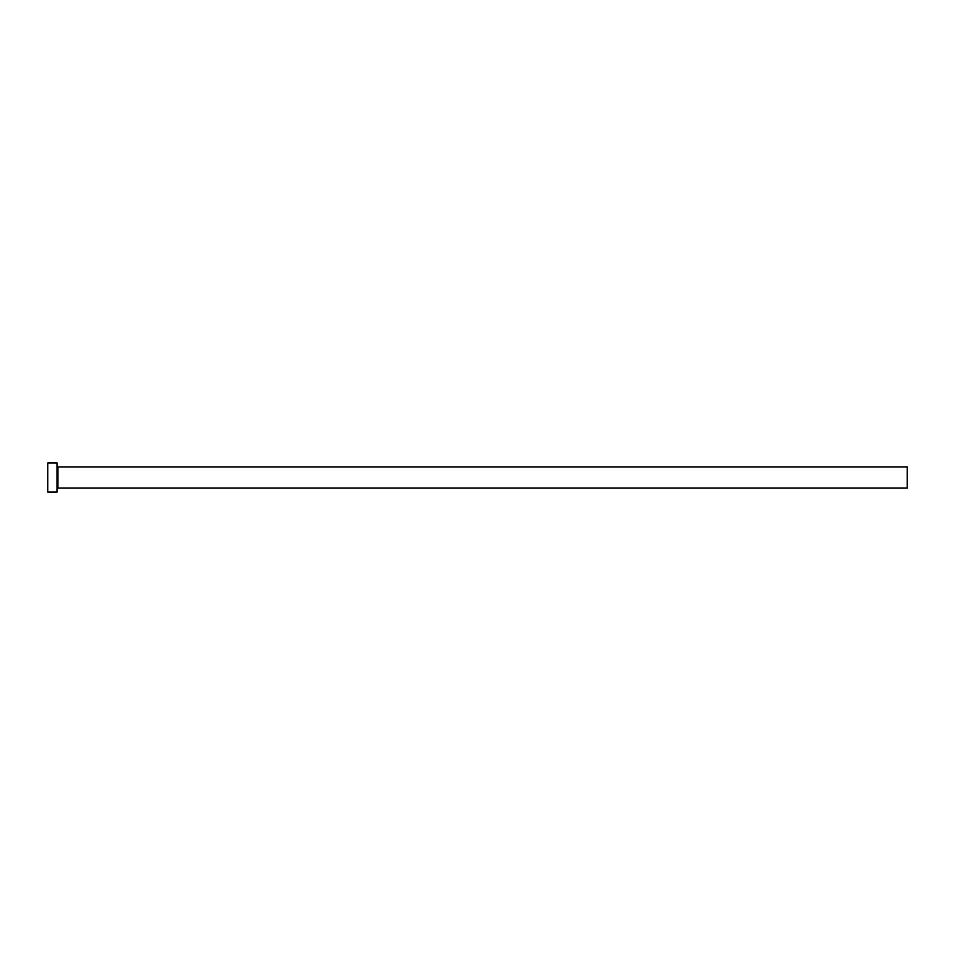 <?xml version="1.0" encoding="UTF-8"?>
<svg xmlns="http://www.w3.org/2000/svg" width="955" height="955" viewBox="0 0 955 955"><rect width="100%" height="100%" fill="white"/><g stroke="black" fill="none" stroke-linecap="round" stroke-linejoin="round"><path stroke-width="1.43" d="M57.933 488.077L57.933 466.923L907.25 466.923L907.25 488.077L57.933 488.077L57.002 489.008M57.002 477.5L57.002 492.04L47.75 492.04L47.75 462.96L57.002 462.96L57.002 477.5M57.933 466.923L57.002 465.992"/></g></svg>
